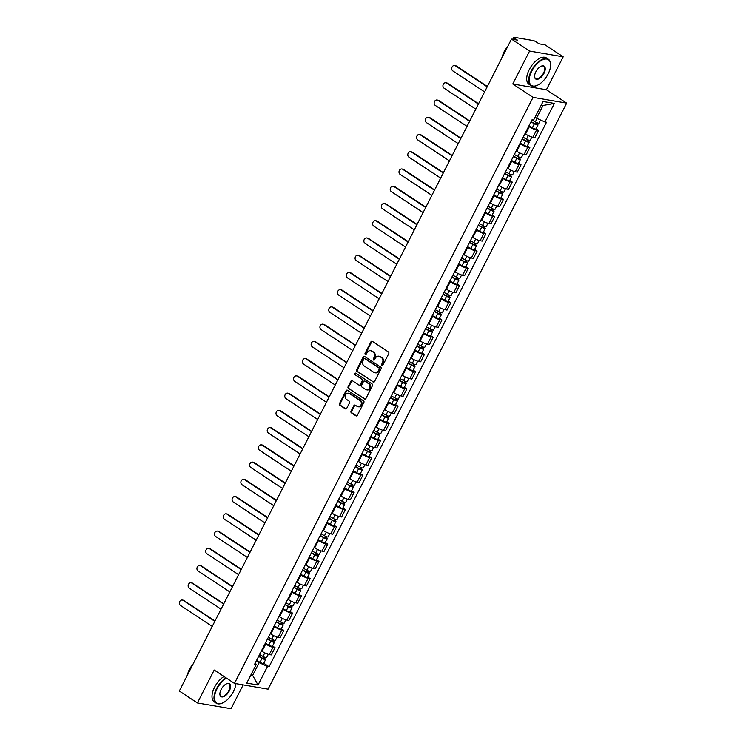 <?xml version="1.0" encoding="UTF-8"?>
<svg xmlns="http://www.w3.org/2000/svg" width="746" height="746" viewBox="0 0 746 746"><rect width="100%" height="100%" fill="white"/><g stroke="black" fill="none" stroke-linecap="round" stroke-linejoin="round"><path stroke-width="1.12" d="M381.887 365.512A0.867 0.727 -80.3 0 0 382.894 365.167L388.769 353.641A1.24 1.044 -80.3 0 0 388.433 351.963L372.375 341.36A1.24 1.044 -80.3 0 0 370.93 341.855L365.055 353.39A0.867 0.727 -80.3 0 0 366.305 354.21L367.069 352.718A3.963 3.338 -80.3 0 1 370.594 350.695A3.963 3.338 -80.3 0 1 371.695 351.133L373.028 352.019A3.963 3.338 -80.3 0 1 374.11 357.371L373.354 358.863A0.867 0.727 -80.3 0 0 374.604 359.684L375.359 358.192A3.963 3.338 -80.3 0 1 378.884 356.168A3.963 3.338 -80.3 0 1 379.984 356.607L381.318 357.493A3.963 3.338 -80.3 0 1 382.409 362.845L381.644 364.337A0.867 0.727 -80.3 0 0 381.887 365.512M351.058 411.158A1.24 1.044 -80.3 0 0 351.394 412.836L355.898 415.811A1.24 1.044 -80.3 0 0 357.343 415.317L363.861 402.514A1.24 1.044 -80.3 0 0 363.526 400.835L347.477 390.242A1.24 1.044 -80.3 0 0 346.032 390.736L339.505 403.539A1.24 1.044 -80.3 0 0 339.85 405.209L345.286 408.799A1.24 1.044 -80.3 0 0 346.731 408.304L349.52 402.831A1.24 1.044 -80.3 0 0 349.184 401.152L346.489 399.371A3.32 2.788 -80.3 0 1 345.351 395.427A3.32 2.788 -80.3 0 1 348.522 393.198A3.32 2.788 -80.3 0 1 349.445 393.571L360.01 400.546A3.32 2.788 -80.3 0 1 361.139 404.491A3.32 2.788 -80.3 0 1 357.968 406.719A3.32 2.788 -80.3 0 1 357.054 406.346L355.292 405.19A1.24 1.044 -80.3 0 0 353.846 405.684L351.058 411.158L351.73 411.279A1.24 1.044 -80.3 0 0 352.065 412.948L356.569 415.923A1.24 1.044 -80.3 0 0 356.588 415.942L355.898 415.811M512.782 83.99L546.408 89.744L563.193 56.808L529.567 51.054L512.782 83.99L533.045 97.362L234.449 683.392L214.195 670.011L197.41 702.946L179.329 691.01L511.486 39.109L517.435 40.125L514.619 38.27L513.975 39.538M529.567 51.054L511.486 39.109M373.093 382.073A1.24 1.044 -80.3 0 0 374.529 381.57L381.057 368.776A1.24 1.044 -80.3 0 0 380.721 367.097L364.663 356.495A1.24 1.044 -80.3 0 0 363.218 356.989L356.7 369.792A1.24 1.044 -80.3 0 0 357.036 371.471L373.765 382.185A1.24 1.044 -80.3 0 0 373.783 382.194M372.459 385.645L365.941 398.448A1.24 1.044 -80.3 0 1 364.496 398.942L348.438 388.34A1.24 1.044 -80.3 0 1 348.102 386.661L350.89 381.187A1.24 1.044 -80.3 0 1 352.336 380.693L358.845 384.992A1.24 1.044 -80.3 0 0 360.29 384.498L362.146 380.861A1.24 1.044 -80.3 0 0 361.81 379.182L355.031 374.706A0.867 0.727 -80.3 0 1 355.805 373.186L372.123 383.966A1.24 1.044 -80.3 0 1 372.459 385.645M563.193 56.808L545.112 44.863L539.162 43.846L536.346 41.99A2.527 0.476 27 0 0 533.185 40.554L514.153 37.3A2.527 0.476 27 0 0 513.714 37.356A2.527 0.476 27 0 0 514.619 38.27M546.408 89.744L566.671 103.116L268.075 689.145L234.449 683.392M197.41 702.946L231.036 708.7L243.168 684.884M524.997 133.618L525.576 134A5.809 1.091 27 0 0 532.849 137.292L536.56 130A5.809 1.091 -153 0 1 529.287 126.708L528.709 126.326M536.56 130L538.612 130.345L536.122 128.704M532.849 137.292L534.901 137.646L538.612 130.345M527.329 145.946L529.828 147.587L527.776 147.242A5.809 1.091 -153 0 1 520.503 143.95L519.925 143.568M516.204 150.86L516.792 151.242A5.809 1.091 27 0 0 524.065 154.534L526.117 154.888L529.828 147.587M518.545 163.188L521.044 164.829L518.992 164.484A5.809 1.091 -153 0 1 511.719 161.192L511.141 160.81M507.42 168.102L508.007 168.484A5.809 1.091 27 0 0 515.272 171.776L517.323 172.13L521.044 164.829M509.76 180.429L512.26 182.071L510.208 181.726A5.809 1.091 -153 0 1 502.935 178.434L502.356 178.052M498.636 185.344L499.214 185.726A5.809 1.091 27 0 0 506.487 189.018L508.539 189.372L512.26 182.071M500.976 197.671L503.475 199.313L501.424 198.968A5.809 1.091 -153 0 1 494.15 195.676L493.572 195.293M489.852 202.586L490.43 202.968A5.809 1.091 27 0 0 497.703 206.26L499.755 206.614L503.475 199.313M492.192 214.913L494.691 216.564L492.64 216.209A5.809 1.091 -153 0 1 485.366 212.918L484.779 212.535M481.067 219.828L481.646 220.21A5.809 1.091 27 0 0 488.919 223.502L490.971 223.856L494.691 216.564M483.408 232.155L485.898 233.806L483.846 233.451A5.809 1.091 -153 0 1 476.582 230.16L475.995 229.777M472.283 237.069L472.861 237.461A5.809 1.091 27 0 0 480.135 240.744L482.186 241.098L485.898 233.806M474.624 249.397L477.114 251.048L475.062 250.693A5.809 1.091 -153 0 1 467.789 247.402L467.21 247.019M463.499 254.311L464.077 254.703A5.809 1.091 27 0 0 471.351 257.985L473.402 258.34L477.114 251.048M465.83 266.639L468.329 268.29L466.278 267.935A5.809 1.091 -153 0 1 459.004 264.644L458.426 264.261M454.706 271.563L455.293 271.945A5.809 1.091 27 0 0 462.567 275.227L464.618 275.582L468.329 268.29M457.046 283.881L459.545 285.531L457.494 285.177A5.809 1.091 -153 0 1 450.22 281.885L449.642 281.503M445.921 288.805L446.509 289.187A5.809 1.091 27 0 0 453.773 292.469L455.825 292.824L459.545 285.531M448.262 301.123L450.761 302.773L448.71 302.419A5.809 1.091 -153 0 1 441.436 299.127L440.858 298.745M437.137 306.046L437.715 306.429A5.809 1.091 27 0 0 444.989 309.711L447.04 310.066L450.761 302.773M439.478 318.365L441.977 320.015L439.926 319.661A5.809 1.091 -153 0 1 432.652 316.379L432.074 315.987M428.353 323.288L428.931 323.671A5.809 1.091 27 0 0 436.205 326.962L438.256 327.308L441.977 320.015M430.694 335.607L433.193 337.257L431.141 336.903A5.809 1.091 -153 0 1 423.868 333.621L423.28 333.229M419.569 340.53L420.147 340.913A5.809 1.091 27 0 0 427.421 344.204L429.472 344.549L433.193 337.257M421.91 352.849L424.399 354.499L422.348 354.145A5.809 1.091 -153 0 1 415.084 350.862L414.496 350.471M410.785 357.772L411.363 358.155A5.809 1.091 27 0 0 418.637 361.446L420.688 361.791L424.399 354.499M413.125 370.091L415.615 371.741L413.564 371.387A5.809 1.091 -153 0 1 406.29 368.104L405.712 367.722M402.001 375.014L402.579 375.397A5.809 1.091 27 0 0 409.852 378.688L411.904 379.033L415.615 371.741M404.332 387.333L406.831 388.983L404.78 388.629A5.809 1.091 -153 0 1 397.506 385.346L396.928 384.964M393.207 392.256L393.795 392.638A5.809 1.091 27 0 0 401.068 395.93L403.12 396.275L406.831 388.983M395.548 404.574L398.047 406.225L395.995 405.88A5.809 1.091 -153 0 1 388.722 402.588L388.144 402.206M384.423 409.498L385.011 409.88A5.809 1.091 27 0 0 392.275 413.172L394.326 413.517L398.047 406.225M386.764 421.816L389.263 423.467L387.211 423.122A5.809 1.091 -153 0 1 379.938 419.83L379.36 419.448M375.639 426.74L376.217 427.122A5.809 1.091 27 0 0 383.491 430.414L385.542 430.759L389.263 423.467M377.98 439.058L380.479 440.709L378.427 440.364A5.809 1.091 -153 0 1 371.154 437.072L370.575 436.69M366.855 443.982L367.433 444.364A5.809 1.091 27 0 0 374.706 447.656L376.758 448.01L380.479 440.709M369.195 456.31L371.695 457.951L369.643 457.606A5.809 1.091 -153 0 1 362.37 454.314L361.782 453.932M358.071 461.224L358.649 461.606A5.809 1.091 27 0 0 365.922 464.898L367.974 465.252L371.695 457.951M360.411 473.551L362.901 475.193L360.859 474.848A5.809 1.091 -153 0 1 353.585 471.556L352.998 471.174M349.287 478.466L349.865 478.848A5.809 1.091 27 0 0 357.138 482.14L359.19 482.494L362.901 475.193M351.627 490.793L354.117 492.435L352.065 492.09A5.809 1.091 -153 0 1 344.792 488.798L344.214 488.416M340.502 495.708L341.081 496.09A5.809 1.091 27 0 0 348.354 499.382L350.406 499.736L354.117 492.435M342.843 508.035L345.333 509.677L343.281 509.332A5.809 1.091 -153 0 1 336.008 506.04L335.43 505.657M331.709 512.95L332.296 513.332A5.809 1.091 27 0 0 339.57 516.624L341.621 516.978L345.333 509.677M334.049 525.277L336.549 526.928L334.497 526.573A5.809 1.091 -153 0 1 327.224 523.282L326.645 522.899M322.925 530.192L323.512 530.574A5.809 1.091 27 0 0 330.776 533.866L332.828 534.22L336.549 526.928M325.265 542.519L327.764 544.17L325.713 543.815A5.809 1.091 -153 0 1 318.439 540.524L317.861 540.141M314.141 547.433L314.719 547.825A5.809 1.091 27 0 0 321.992 551.107L324.044 551.462L327.764 544.17M316.481 559.761L318.98 561.412L316.929 561.057A5.809 1.091 -153 0 1 309.655 557.766L309.077 557.383M305.356 564.675L305.935 565.067A5.809 1.091 27 0 0 313.208 568.349L315.26 568.704L318.98 561.412M307.697 577.003L310.196 578.654L308.145 578.299A5.809 1.091 -153 0 1 300.871 575.007L300.284 574.625M296.572 581.917L297.15 582.309A5.809 1.091 27 0 0 304.424 585.591L306.475 585.946L310.196 578.654M298.913 594.245L301.403 595.895L299.36 595.541A5.809 1.091 -153 0 1 292.087 592.249L291.5 591.867M287.788 599.169L288.366 599.551A5.809 1.091 27 0 0 295.64 602.833L297.691 603.188L301.403 595.895M290.129 611.487L292.618 613.137L290.567 612.783A5.809 1.091 -153 0 1 283.293 609.491L282.715 609.109M279.004 616.41L279.582 616.793A5.809 1.091 27 0 0 286.856 620.075L288.907 620.43L292.618 613.137M281.345 628.729L283.834 630.379L281.783 630.025A5.809 1.091 -153 0 1 274.509 626.733L273.931 626.351M270.211 633.652L270.798 634.035A5.809 1.091 27 0 0 278.072 637.317L280.123 637.671L283.834 630.379M272.551 645.971L275.05 647.621L272.999 647.267A5.809 1.091 -153 0 1 265.725 643.985L265.147 643.593M261.426 650.894L262.014 651.277A5.809 1.091 27 0 0 269.287 654.568L271.33 654.913L275.05 647.621M535.068 117.225L536.542 118.204L543.013 105.484L541.204 105.177M250.833 675.065L252.642 675.372L259.123 662.662L267.497 666.448L258.041 685.024L246.74 683.084L256.204 664.518L254.619 664.248L532.038 119.789L533.623 120.059L543.079 101.484L554.381 103.424L544.916 121.99L536.542 118.204M267.497 666.448L269.082 666.719L546.501 122.26L544.916 121.99M533.045 97.362L566.671 103.116M251.169 674.403L252.642 675.372L258.041 685.024M259.123 662.662L256.363 660.835M263.767 663.213L269.082 666.719M256.204 664.518L255.365 662.793M554.381 103.424L543.013 105.484M382.474 365.568A0.867 0.727 -80.3 0 1 382.316 364.458L383.08 362.966A3.963 3.338 -80.3 0 0 381.989 357.604L381.318 357.493M378.884 356.168L379.555 356.29A3.963 3.338 -80.3 0 1 380.656 356.728L381.989 357.604M370.594 350.695L371.266 350.806A3.963 3.338 -80.3 0 1 372.366 351.245L373.699 352.131A3.963 3.338 -80.3 0 1 374.781 357.483L374.026 358.975A0.867 0.727 -80.3 0 0 374.184 360.085M372.357 341.351A1.24 1.044 -80.3 0 0 371.601 341.976L365.736 353.501A0.867 0.727 -80.3 0 0 365.894 354.611M364.645 356.485A1.24 1.044 -80.3 0 0 363.889 357.11L357.371 369.913A1.24 1.044 -80.3 0 0 357.707 371.583L373.765 382.185M379.201 369.139A0.867 0.727 -80.3 0 0 378.959 367.965L364.869 358.667A0.867 0.727 -80.3 0 0 363.861 359.012L363.06 360.588A3.963 3.338 -80.3 0 0 364.141 365.941L373.774 372.301A3.963 3.338 -80.3 0 0 374.874 372.739A3.963 3.338 -80.3 0 0 378.399 370.715L379.201 369.139L379.873 369.251A0.867 0.727 -80.3 0 0 379.639 368.086L378.959 367.965M365.046 358.695A0.867 0.727 -80.3 0 1 365.549 358.779L379.639 368.086M374.874 372.739L375.546 372.851A3.963 3.338 -80.3 0 0 379.071 370.827L378.399 370.715M379.873 369.251L379.071 370.827M364.496 398.942L365.167 399.054A1.24 1.044 -80.3 0 0 365.186 399.063L348.438 388.34M352.317 380.674A1.24 1.044 -80.3 0 0 351.562 381.299L348.774 386.782A1.24 1.044 -80.3 0 0 349.109 388.452M359.19 385.123L359.861 385.244A1.24 1.044 -80.3 0 0 360.961 384.61L362.817 380.973A1.24 1.044 -80.3 0 0 362.481 379.304L355.031 374.706M355.889 373.252A0.867 0.727 -80.3 0 0 355.702 374.828M365.605 389.449A3.32 2.788 -80.3 0 0 366.519 389.813A3.32 2.788 -80.3 0 0 369.69 387.584A3.32 2.788 -80.3 0 0 368.561 383.649L364.841 381.187A1.24 1.044 -80.3 0 0 363.395 381.682L361.54 385.318A1.24 1.044 -80.3 0 0 361.885 386.988L365.605 389.449M366.519 389.813L367.2 389.934A3.32 2.788 -80.3 0 0 370.361 387.706A3.32 2.788 -80.3 0 0 369.233 383.761L368.561 383.649M364.496 381.047L365.167 381.169A1.24 1.044 -80.3 0 1 365.512 381.299L369.233 383.761M355.273 405.171A1.24 1.044 -80.3 0 0 354.518 405.796L351.73 411.279M357.968 406.719L358.649 406.831A3.32 2.788 -80.3 0 0 361.81 404.602A3.32 2.788 -80.3 0 0 360.682 400.658L360.01 400.546M348.522 393.198L349.193 393.319A3.32 2.788 -80.3 0 1 350.116 393.683L360.682 400.658M347.459 390.223A1.24 1.044 -80.3 0 0 346.704 390.848L340.176 403.651A1.24 1.044 -80.3 0 0 340.521 405.32L345.957 408.92A1.24 1.044 -80.3 0 0 345.976 408.929M531.115 121.607L534.798 123.668L536.878 123.845A3.161 0.587 27 0 1 538.006 124.983L535.982 128.965A3.161 0.587 27 0 1 532.346 127.762L528.942 125.86M530.975 121.887L534.369 123.78A3.161 0.587 27 0 0 538.006 124.983M536.588 122.54L535.787 124.125M487.185 86.806L455.461 65.853A2.9 2.443 -80.3 0 0 452.869 70.935L484.592 91.889M531.926 120.003L535.33 121.906A3.161 0.587 27 0 0 538.966 123.109L540.542 120.013M454.659 65.536L455.536 65.685A2.9 2.443 99.7 0 1 456.338 66.002L487.352 86.48M537.372 122.866L536.878 123.845M522.331 138.849L526.014 140.91L528.093 141.087A3.161 0.587 27 0 1 529.222 142.234L527.198 146.207A3.161 0.587 27 0 1 523.561 145.004L520.158 143.111M522.191 139.129L525.585 141.022A3.161 0.587 27 0 0 529.222 142.234M527.804 139.782L526.993 141.367M478.4 104.048L446.677 83.095A2.9 2.443 -80.3 0 0 444.084 88.177L475.808 109.13M523.142 137.245L526.545 139.148A3.161 0.587 27 0 0 530.182 140.351L531.861 137.05M445.875 82.778L446.751 82.927A2.9 2.443 99.7 0 1 447.553 83.244L478.568 103.722M528.588 140.108L528.093 141.087M513.546 156.091L517.23 158.152L519.309 158.329A3.161 0.587 27 0 1 520.438 159.476L518.414 163.449A3.161 0.587 27 0 1 514.768 162.246L511.374 160.353M513.397 156.371L516.801 158.273A3.161 0.587 27 0 0 520.438 159.476M519.02 157.024L518.209 158.609M469.616 121.29L437.893 100.337A2.9 2.443 -80.3 0 0 435.3 105.428L467.024 126.372M514.358 154.487L517.761 156.39A3.161 0.587 27 0 0 521.398 157.593L523.077 154.291M437.091 100.02L437.958 100.169A2.9 2.443 99.7 0 1 438.769 100.486L469.784 120.964M519.803 157.35L519.309 158.329M531.721 71.159A15.405 7.805 123.4 0 0 536.878 85.492A15.405 7.805 123.4 0 0 548.123 73.966A15.405 7.805 123.4 0 0 550.623 64.688A15.405 7.805 123.4 0 0 543.442 59.447A15.405 7.805 123.4 0 0 531.721 71.159M536.71 85.557A15.787 8.001 -56.6 0 1 536.533 85.631A15.787 8.001 -56.6 0 1 530.947 85.548A15.787 8.001 -56.6 0 1 531.245 70.945A15.787 8.001 -56.6 0 1 548.347 59.204A15.787 8.001 -56.6 0 1 550.613 64.315A15.787 8.001 -56.6 0 1 550.613 64.501M535.824 71.858A7.702 3.907 -56.6 0 1 541.447 66.096A7.702 3.907 -56.6 0 1 544.02 73.257A7.702 3.907 -56.6 0 1 538.164 79.113A7.702 3.907 -56.6 0 1 534.574 76.493A7.702 3.907 -56.6 0 1 535.824 71.858M534.574 76.306A7.32 3.711 123.4 0 0 535.609 78.489A7.32 3.711 123.4 0 0 543.554 73.043A7.32 3.711 123.4 0 0 543.685 66.263A7.32 3.711 123.4 0 0 541.27 66.17M501.75 58.225A15.787 8.001 -56.6 0 1 503.802 52.826A15.787 8.001 -56.6 0 1 507.14 47.641M502.739 55.167A11.367 5.763 -56.6 0 1 504.072 51.847A11.367 5.763 -56.6 0 1 507.522 46.895M530.947 85.548L528.951 84.233A15.787 8.001 -56.6 0 1 529.24 69.62A15.787 8.001 -56.6 0 1 546.352 57.89L548.347 59.204M226.495 678.133A15.405 7.805 123.4 0 0 217.021 688.791A15.405 7.805 123.4 0 0 222.187 703.124A15.405 7.805 123.4 0 0 233.423 691.598A15.405 7.805 123.4 0 0 235.885 683.634M222.01 703.189A15.787 8.001 -56.6 0 1 221.832 703.264A15.787 8.001 -56.6 0 1 216.247 703.189A15.787 8.001 -56.6 0 1 216.545 688.577A15.787 8.001 -56.6 0 1 226.001 677.806M221.124 689.49A7.702 3.907 -56.6 0 1 226.747 683.728A7.702 3.907 -56.6 0 1 229.32 690.889A7.702 3.907 -56.6 0 1 223.464 696.745A7.702 3.907 -56.6 0 1 219.874 694.125A7.702 3.907 -56.6 0 1 221.124 689.49M219.874 693.939A7.32 3.711 123.4 0 0 220.909 696.121A7.32 3.711 123.4 0 0 228.854 690.675A7.32 3.711 123.4 0 0 228.985 683.895A7.32 3.711 123.4 0 0 226.57 683.802M187.05 675.857A15.787 8.001 -56.6 0 1 189.102 670.458A15.787 8.001 -56.6 0 1 192.44 665.273M188.039 672.799A11.367 5.763 -56.6 0 1 189.372 669.479A11.367 5.763 -56.6 0 1 192.822 664.527M216.247 703.189L214.251 701.865A15.787 8.001 -56.6 0 1 214.55 687.252A15.787 8.001 -56.6 0 1 223.996 676.482M504.762 173.333L508.446 175.394L510.525 175.571A3.161 0.587 27 0 1 511.653 176.718L509.63 180.691A3.161 0.587 27 0 1 505.984 179.488L502.59 177.595M504.613 173.613L508.017 175.515A3.161 0.587 27 0 0 511.653 176.718M510.236 174.266L509.425 175.851M460.832 138.532L429.109 117.579A2.9 2.443 -80.3 0 0 426.516 122.67L458.24 143.614M505.574 171.729L508.968 173.631A3.161 0.587 27 0 0 512.614 174.834L514.292 171.533M428.297 117.262L429.174 117.411A2.9 2.443 99.7 0 1 429.985 117.728L460.991 138.215M511.019 174.592L510.525 175.571M495.969 190.575L499.661 192.636L501.732 192.813A3.161 0.587 27 0 1 502.869 193.96L500.836 197.932A3.161 0.587 27 0 1 497.2 196.73L493.805 194.837M495.829 190.855L499.233 192.757A3.161 0.587 27 0 0 502.869 193.96M501.452 191.508L500.641 193.093M452.048 155.774L420.324 134.821A2.9 2.443 -80.3 0 0 417.732 139.912L449.456 160.856M496.789 188.98L500.184 190.873A3.161 0.587 27 0 0 503.83 192.076L505.508 188.775M419.513 134.504L420.39 134.653A2.9 2.443 99.7 0 1 421.192 134.97L452.207 155.457M502.235 191.834L501.732 192.813M487.185 207.817L490.877 209.878L492.947 210.055A3.161 0.587 27 0 1 494.085 211.202L492.052 215.174A3.161 0.587 27 0 1 488.416 213.971L485.021 212.078M487.045 208.097L490.439 209.999A3.161 0.587 27 0 0 494.085 211.202M492.658 208.749L491.856 210.335M443.264 173.016L411.54 152.063A2.9 2.443 -80.3 0 0 408.948 157.154L440.672 178.098M488.005 206.222L491.4 208.115A3.161 0.587 27 0 0 495.036 209.318L496.724 206.017M410.729 151.746L411.605 151.895A2.9 2.443 99.7 0 1 412.407 152.212L443.422 172.699M493.451 209.076L492.947 210.055M478.4 225.059L482.084 227.12L484.163 227.297A3.161 0.587 27 0 1 485.301 228.444L483.268 232.426A3.161 0.587 27 0 1 479.631 231.213L476.228 229.32M478.261 225.339L481.655 227.241A3.161 0.587 27 0 0 485.301 228.444M483.874 225.991L483.072 227.577M434.47 190.258L402.747 169.305A2.9 2.443 -80.3 0 0 400.164 174.396L431.887 195.34M479.212 223.464L482.615 225.357A3.161 0.587 27 0 0 486.252 226.56L487.94 223.259M401.945 168.988L402.821 169.137A2.9 2.443 99.7 0 1 403.623 169.463L434.638 189.941M484.658 226.318L484.163 227.297M469.616 242.301L473.3 244.362L475.379 244.539A3.161 0.587 27 0 1 476.507 245.686L474.484 249.668A3.161 0.587 27 0 1 470.847 248.465L467.444 246.562M469.476 242.581L472.871 244.483A3.161 0.587 27 0 0 476.507 245.686M475.09 243.233L474.288 244.819M425.686 207.5L393.963 186.556A2.9 2.443 -80.3 0 0 391.37 191.638L423.103 212.582M470.428 240.706L473.831 242.599A3.161 0.587 27 0 0 477.468 243.802L479.156 240.501M393.161 186.23L394.037 186.379A2.9 2.443 99.7 0 1 394.839 186.705L425.854 207.183M475.873 243.56L475.379 244.539M460.832 259.543L464.516 261.604L466.595 261.781A3.161 0.587 27 0 1 467.723 262.928L465.7 266.909A3.161 0.587 27 0 1 462.063 265.707L458.659 263.804M460.692 259.822L464.087 261.725A3.161 0.587 27 0 0 467.723 262.928M466.306 260.485L465.495 262.07M416.902 224.742L385.178 203.798A2.9 2.443 -80.3 0 0 382.586 208.88L414.31 229.824M461.643 257.948L465.047 259.841A3.161 0.587 27 0 0 468.684 261.044L470.362 257.743M384.376 203.471L385.253 203.621A2.9 2.443 99.7 0 1 386.055 203.947L417.07 224.425M467.089 260.802L466.595 261.781M452.048 276.785L455.731 278.845L457.811 279.023A3.161 0.587 27 0 1 458.939 280.17L456.916 284.151A3.161 0.587 27 0 1 453.27 282.948L449.875 281.046M451.899 277.064L455.302 278.967A3.161 0.587 27 0 0 458.939 280.17M457.522 277.726L456.711 279.312M408.118 241.984L376.394 221.04A2.9 2.443 -80.3 0 0 373.802 226.122L405.526 247.066M452.859 275.19L456.263 277.083A3.161 0.587 27 0 0 459.9 278.286L461.578 274.985M375.592 220.713L376.46 220.863A2.9 2.443 99.7 0 1 377.271 221.189L408.286 241.667M458.305 278.044L457.811 279.023M443.264 294.027L446.947 296.087L449.027 296.265A3.161 0.587 27 0 1 450.155 297.412L448.132 301.393A3.161 0.587 27 0 1 444.485 300.19L441.091 298.288M443.115 294.306L446.518 296.209A3.161 0.587 27 0 0 450.155 297.412M448.738 294.968L447.926 296.554M399.334 259.226L367.61 238.282A2.9 2.443 -80.3 0 0 365.018 243.364L396.741 264.308M444.075 292.432L447.469 294.325A3.161 0.587 27 0 0 451.116 295.537L452.794 292.227M366.808 237.955L367.675 238.105A2.9 2.443 99.7 0 1 368.487 238.431L399.492 258.909M449.521 295.295L449.027 296.265M434.47 311.269L438.163 313.329L440.233 313.506A3.161 0.587 27 0 1 441.371 314.653L439.338 318.635A3.161 0.587 27 0 1 435.701 317.432L432.307 315.53M434.331 311.548L437.734 313.451A3.161 0.587 27 0 0 441.371 314.653M439.954 312.21L439.142 313.796M390.55 276.468L358.826 255.524A2.9 2.443 -80.3 0 0 356.234 260.606L387.957 281.559M435.291 309.674L438.685 311.576A3.161 0.587 27 0 0 442.331 312.779L444.01 309.469M358.015 255.197L358.891 255.346A2.9 2.443 99.7 0 1 359.693 255.673L390.708 276.151M440.737 312.537L440.233 313.506M425.686 328.51L429.379 330.571L431.449 330.748A3.161 0.587 27 0 1 432.587 331.895L430.554 335.877A3.161 0.587 27 0 1 426.917 334.674L423.523 332.772M425.546 328.79L428.941 330.692A3.161 0.587 27 0 0 432.587 331.895M431.169 329.452L430.358 331.038M381.765 293.71L350.042 272.766A2.9 2.443 -80.3 0 0 347.45 277.848L379.173 298.801M426.507 326.916L429.901 328.818A3.161 0.587 27 0 0 433.538 330.021L435.226 326.711M349.231 272.439L350.107 272.588A2.9 2.443 99.7 0 1 350.909 272.915L381.924 293.392M431.953 329.779L431.449 330.748M416.902 345.752L420.585 347.813L422.665 347.99A3.161 0.587 27 0 1 423.803 349.137L421.77 353.119A3.161 0.587 27 0 1 418.133 351.916L414.729 350.014M416.762 346.032L420.157 347.934A3.161 0.587 27 0 0 423.803 349.137M422.376 346.694L421.574 348.279M372.972 310.951L341.248 290.007A2.9 2.443 -80.3 0 0 338.665 295.09L370.389 316.043M417.713 344.158L421.117 346.06A3.161 0.587 27 0 0 424.754 347.263L426.442 343.962M340.446 289.681L341.323 289.83A2.9 2.443 99.7 0 1 342.125 290.157L373.14 310.634M423.168 347.021L422.665 347.99M408.118 363.004L411.801 365.055L413.881 365.232A3.161 0.587 27 0 1 415.009 366.379L412.986 370.361A3.161 0.587 27 0 1 409.349 369.158L405.945 367.256M407.978 363.283L411.372 365.176A3.161 0.587 27 0 0 415.009 366.379M413.592 363.936L412.79 365.521M364.188 328.193L332.464 307.249A2.9 2.443 -80.3 0 0 329.881 312.332L361.605 333.285M408.929 361.4L412.333 363.302A3.161 0.587 27 0 0 415.97 364.505L417.657 361.204M331.662 306.932L332.539 307.082A2.9 2.443 99.7 0 1 333.341 307.399L364.356 327.876M414.375 364.262L413.881 365.232M399.334 380.246L403.017 382.297L405.097 382.474A3.161 0.587 27 0 1 406.225 383.621L404.201 387.603A3.161 0.587 27 0 1 400.565 386.4L397.161 384.498M399.194 380.525L402.588 382.418A3.161 0.587 27 0 0 406.225 383.621M404.808 381.178L403.996 382.763M355.404 345.435L323.68 324.491A2.9 2.443 -80.3 0 0 321.088 329.573L352.811 350.527M400.145 378.642L403.549 380.544A3.161 0.587 27 0 0 407.185 381.747L408.864 378.446M322.878 324.174L323.755 324.324A2.9 2.443 99.7 0 1 324.557 324.641L355.572 345.118M405.591 381.504L405.097 382.474M390.55 397.487L394.233 399.539L396.312 399.716A3.161 0.587 27 0 1 397.441 400.863L395.417 404.845A3.161 0.587 27 0 1 391.781 403.642L388.377 401.74M390.4 397.767L393.804 399.66A3.161 0.587 27 0 0 397.441 400.863M396.023 398.42L395.212 400.005M346.62 362.687L314.896 341.733A2.9 2.443 -80.3 0 0 312.304 346.815L344.027 367.769M391.361 395.884L394.765 397.786A3.161 0.587 27 0 0 398.401 398.989L400.08 395.688M314.094 341.416L314.961 341.565A2.9 2.443 99.7 0 1 315.772 341.882L346.787 362.36M396.807 398.746L396.312 399.716M381.765 414.729L385.449 416.79L387.528 416.967A3.161 0.587 27 0 1 388.657 418.105L386.633 422.087A3.161 0.587 27 0 1 382.987 420.884L379.593 418.982M381.616 415.009L385.02 416.902A3.161 0.587 27 0 0 388.657 418.105M387.239 415.662L386.428 417.247M337.835 379.928L306.112 358.975A2.9 2.443 -80.3 0 0 303.519 364.057L335.243 385.011M382.577 413.125L385.971 415.028A3.161 0.587 27 0 0 389.617 416.231L391.296 412.93M305.31 358.658L306.177 358.807A2.9 2.443 99.7 0 1 306.988 359.124L337.994 379.602M388.023 415.988L387.528 416.967M372.972 431.971L376.665 434.032L378.744 434.209A3.161 0.587 27 0 1 379.873 435.347L377.84 439.329A3.161 0.587 27 0 1 374.203 438.126L370.809 436.224M372.832 432.251L376.236 434.144A3.161 0.587 27 0 0 379.873 435.347M378.455 432.904L377.644 434.489M329.051 397.17L297.328 376.217A2.9 2.443 -80.3 0 0 294.735 381.299L326.459 402.253M373.793 430.367L377.187 432.27A3.161 0.587 27 0 0 380.833 433.473L382.512 430.172M296.516 375.9L297.393 376.049A2.9 2.443 99.7 0 1 298.204 376.366L329.21 396.844M379.238 433.23L378.744 434.209M364.188 449.213L367.881 451.274L369.951 451.451A3.161 0.587 27 0 1 371.088 452.598L369.056 456.571A3.161 0.587 27 0 1 365.419 455.368L362.024 453.475M364.048 449.493L367.442 451.386A3.161 0.587 27 0 0 371.088 452.598M369.671 450.146L368.86 451.731M320.267 414.412L288.543 393.459A2.9 2.443 -80.3 0 0 285.951 398.541L317.675 419.494M365.008 447.609L368.403 449.512A3.161 0.587 27 0 0 372.04 450.715L373.727 447.413M287.732 393.142L288.609 393.291A2.9 2.443 99.7 0 1 289.411 393.608L320.426 414.086M370.454 450.472L369.951 451.451M355.404 466.455L359.087 468.516L361.167 468.693A3.161 0.587 27 0 1 362.304 469.84L360.271 473.813A3.161 0.587 27 0 1 356.635 472.61L353.231 470.717M355.264 466.735L358.658 468.637A3.161 0.587 27 0 0 362.304 469.84M360.877 467.388L360.076 468.973M311.483 431.654L279.75 410.701A2.9 2.443 -80.3 0 0 277.167 415.783L308.891 436.736M356.224 464.851L359.619 466.754A3.161 0.587 27 0 0 363.255 467.956L364.943 464.655M278.948 410.384L279.825 410.533A2.9 2.443 99.7 0 1 280.627 410.85L311.642 431.328M361.67 467.714L361.167 468.693M346.62 483.697L350.303 485.758L352.382 485.935A3.161 0.587 27 0 1 353.511 487.082L351.487 491.055A3.161 0.587 27 0 1 347.85 489.852L344.447 487.959M346.48 483.977L349.874 485.879A3.161 0.587 27 0 0 353.511 487.082M352.093 484.63L351.291 486.215M302.69 448.896L270.966 427.943A2.9 2.443 -80.3 0 0 268.383 433.034L300.106 453.978M347.431 482.093L350.834 483.995A3.161 0.587 27 0 0 354.471 485.198L356.159 481.897M270.164 427.626L271.04 427.775A2.9 2.443 99.7 0 1 271.842 428.092L302.857 448.57M352.877 484.956L352.382 485.935M337.835 500.939L341.519 503L343.598 503.177A3.161 0.587 27 0 1 344.727 504.324L342.703 508.296A3.161 0.587 27 0 1 339.066 507.093L335.663 505.201M337.696 501.219L341.09 503.121A3.161 0.587 27 0 0 344.727 504.324M343.309 501.872L342.498 503.457M293.905 466.138L262.182 445.185A2.9 2.443 -80.3 0 0 259.589 450.276L291.313 471.22M338.647 499.335L342.05 501.237A3.161 0.587 27 0 0 345.687 502.44L347.366 499.139M261.38 444.868L262.256 445.017A2.9 2.443 99.7 0 1 263.058 445.334L294.073 465.821M344.092 502.198L343.598 503.177M329.051 518.181L332.735 520.242L334.814 520.419A3.161 0.587 27 0 1 335.942 521.566L333.919 525.538A3.161 0.587 27 0 1 330.282 524.335L326.879 522.442M328.902 518.461L332.306 520.363A3.161 0.587 27 0 0 335.942 521.566M334.525 519.113L333.714 520.699M285.121 483.38L253.398 462.427A2.9 2.443 -80.3 0 0 250.805 467.518L282.529 488.462M329.863 516.586L333.266 518.479A3.161 0.587 27 0 0 336.903 519.682L338.581 516.381M252.596 462.11L253.463 462.259A2.9 2.443 99.7 0 1 254.274 462.576L285.289 483.063M335.308 519.44L334.814 520.419M320.267 535.423L323.95 537.484L326.03 537.661A3.161 0.587 27 0 1 327.158 538.808L325.135 542.78A3.161 0.587 27 0 1 321.489 541.577L318.094 539.684M320.118 535.703L323.522 537.605A3.161 0.587 27 0 0 327.158 538.808M325.741 536.355L324.93 537.941M276.337 500.622L244.613 479.669A2.9 2.443 -80.3 0 0 242.021 484.76L273.745 505.704M321.078 533.828L324.473 535.721A3.161 0.587 27 0 0 328.119 536.924L329.797 533.623M243.811 479.352L244.679 479.501A2.9 2.443 99.7 0 1 245.49 479.818L276.496 500.305M326.524 536.682L326.03 537.661M311.474 552.665L315.166 554.726L317.246 554.903A3.161 0.587 27 0 1 318.374 556.05L316.341 560.032A3.161 0.587 27 0 1 312.705 558.819L309.31 556.926M311.334 552.945L314.737 554.847A3.161 0.587 27 0 0 318.374 556.05M316.957 553.597L316.145 555.183M267.553 517.864L235.829 496.92A2.9 2.443 -80.3 0 0 233.237 502.002L264.961 522.946M312.294 551.07L315.689 552.963A3.161 0.587 27 0 0 319.335 554.166L321.013 550.865M235.018 496.594L235.895 496.743A2.9 2.443 99.7 0 1 236.706 497.069L267.711 517.547M317.74 553.924L317.246 554.903M302.69 569.907L306.382 571.968L308.452 572.145A3.161 0.587 27 0 1 309.59 573.292L307.557 577.273A3.161 0.587 27 0 1 303.92 576.071L300.526 574.168M302.55 570.186L305.953 572.089A3.161 0.587 27 0 0 309.59 573.292M308.173 570.849L307.361 572.424M258.769 535.106L227.045 514.162A2.9 2.443 -80.3 0 0 224.453 519.244L256.176 540.188M303.51 568.312L306.904 570.205A3.161 0.587 27 0 0 310.541 571.408L312.229 568.107M226.234 513.835L227.11 513.985A2.9 2.443 99.7 0 1 227.912 514.311L258.927 534.789M308.956 571.166L308.452 572.145M293.905 587.149L297.589 589.209L299.668 589.387A3.161 0.587 27 0 1 300.806 590.534L298.773 594.515A3.161 0.587 27 0 1 295.136 593.312L291.733 591.41M293.765 587.428L297.16 589.331A3.161 0.587 27 0 0 300.806 590.534M299.379 588.09L298.577 589.676M249.985 552.348L218.261 531.404A2.9 2.443 -80.3 0 0 215.669 536.486L247.392 557.43M294.726 585.554L298.12 587.447A3.161 0.587 27 0 0 301.757 588.65L303.445 585.349M217.45 531.077L218.326 531.227A2.9 2.443 99.7 0 1 219.128 531.553L250.143 552.031M300.172 588.408L299.668 589.387M285.121 604.391L288.805 606.451L290.884 606.629A3.161 0.587 27 0 1 292.012 607.776L289.989 611.757A3.161 0.587 27 0 1 286.352 610.554L282.948 608.652M284.981 604.67L288.376 606.573A3.161 0.587 27 0 0 292.012 607.776M290.595 605.332L289.793 606.918M241.191 569.59L209.467 548.646A2.9 2.443 -80.3 0 0 206.884 553.728L238.608 574.672M285.932 602.796L289.336 604.689A3.161 0.587 27 0 0 292.973 605.892L294.661 602.591M208.666 548.319L209.542 548.469A2.9 2.443 99.7 0 1 210.344 548.795L241.359 569.273M291.378 605.659L290.884 606.629M276.337 621.632L280.02 623.693L282.1 623.87A3.161 0.587 27 0 1 283.228 625.017L281.205 628.999A3.161 0.587 27 0 1 277.568 627.796L274.164 625.894M276.197 621.912L279.591 623.815A3.161 0.587 27 0 0 283.228 625.017M281.811 622.574L281.009 624.16M232.407 586.832L200.683 565.888A2.9 2.443 -80.3 0 0 198.091 570.97L229.815 591.914M277.148 620.038L280.552 621.931A3.161 0.587 27 0 0 284.189 623.143L285.867 619.833M199.881 565.561L200.758 565.71A2.9 2.443 99.7 0 1 201.56 566.037L232.575 586.515M282.594 622.901L282.1 623.87M267.553 638.874L271.236 640.935L273.316 641.112A3.161 0.587 27 0 1 274.444 642.259L272.421 646.241A3.161 0.587 27 0 1 268.784 645.038L265.38 643.136M267.404 639.154L270.807 641.056A3.161 0.587 27 0 0 274.444 642.259M273.027 639.816L272.215 641.401M223.623 604.073L191.899 583.13A2.9 2.443 -80.3 0 0 189.307 588.212L221.03 609.165M268.364 637.28L271.768 639.182A3.161 0.587 27 0 0 275.405 640.385L277.083 637.075M191.097 582.803L191.964 582.952A2.9 2.443 99.7 0 1 192.776 583.279L223.791 603.756M273.81 640.143L273.316 641.112M258.769 656.116L262.452 658.177L264.532 658.354A3.161 0.587 27 0 1 265.66 659.501L263.636 663.483A3.161 0.587 27 0 1 259.99 662.28L256.596 660.378M258.62 656.396L262.023 658.298A3.161 0.587 27 0 0 265.66 659.501M264.243 657.058L263.431 658.643M214.839 621.315L183.115 600.371A2.9 2.443 -80.3 0 0 180.523 605.454L212.246 626.407M259.58 654.522L262.974 656.424A3.161 0.587 27 0 0 266.62 657.627L268.299 654.326M182.313 600.045L183.18 600.194A2.9 2.443 99.7 0 1 183.992 600.521L214.997 620.998M265.026 657.385L264.532 658.354M278.072 637.317L281.783 630.025M286.856 620.075L290.567 612.783M295.64 602.833L299.36 595.541M304.424 585.591L308.145 578.299M313.208 568.349L316.929 561.057M321.992 551.107L325.713 543.815M330.776 533.866L334.497 526.573M339.57 516.624L343.281 509.332M348.354 499.382L352.065 492.09M357.138 482.14L360.859 474.848M365.922 464.898L369.643 457.606M374.706 447.656L378.427 440.364M383.491 430.414L387.211 423.122M392.275 413.172L395.995 405.88M401.068 395.93L404.78 388.629M409.852 378.688L413.564 371.387M418.637 361.446L422.348 354.145M427.421 344.204L431.141 336.903M436.205 326.962L439.926 319.661M444.989 309.711L448.71 302.419M453.773 292.469L457.494 285.177M462.567 275.227L466.278 267.935M471.351 257.985L475.062 250.693M480.135 240.744L483.846 233.451M488.919 223.502L492.64 216.209M497.703 206.26L501.424 198.968M506.487 189.018L510.208 181.726M515.272 171.776L518.992 164.484M524.065 154.534L527.776 147.242M269.287 654.568L272.999 647.267M262.014 651.277L265.725 643.985M270.798 634.035L274.509 626.733M279.582 616.793L283.293 609.491M288.366 599.551L292.087 592.249M297.15 582.309L300.871 575.007M305.935 565.067L309.655 557.766M314.719 547.825L318.439 540.524M323.512 530.574L327.224 523.282M332.296 513.332L336.008 506.04M341.081 496.09L344.792 488.798M349.865 478.848L353.585 471.556M358.649 461.606L362.37 454.314M367.433 444.364L371.154 437.072M376.217 427.122L379.938 419.83M385.011 409.88L388.722 402.588M393.795 392.638L397.506 385.346M402.579 375.397L406.29 368.104M411.363 358.155L415.084 350.862M420.147 340.913L423.868 333.621M428.931 323.671L432.652 316.379M437.715 306.429L441.436 299.127M446.509 289.187L450.22 281.885M455.293 271.945L459.004 264.644M464.077 254.703L467.789 247.402M472.861 237.461L476.582 230.16M481.646 220.21L485.366 212.918M490.43 202.968L494.15 195.676M499.214 185.726L502.935 178.434M508.007 168.484L511.719 161.192M516.792 151.242L520.503 143.95M525.576 134L529.287 126.708M383.08 362.966L382.409 362.845M380.656 356.728L379.984 356.607M374.026 358.975L373.354 358.863M374.781 357.483L374.11 357.371M373.699 352.131L373.028 352.019M372.366 351.245L371.695 351.133M365.736 353.501L365.055 353.39M371.601 341.976L370.93 341.855M382.316 364.458L381.644 364.337M357.707 371.583L357.036 371.471M357.371 369.913L356.7 369.792M363.889 357.11L363.218 356.989M365.549 358.779L364.869 358.667M348.774 386.782L348.102 386.661M351.562 381.299L350.89 381.187M360.961 384.61L360.29 384.498M362.817 380.973L362.146 380.861M362.481 379.304L361.81 379.182M365.512 381.299L364.841 381.187M354.518 405.796L353.846 405.684M350.116 393.683L349.445 393.571M345.957 408.92L345.286 408.799M340.521 405.32L339.85 405.209M340.176 403.651L339.505 403.539M346.704 390.848L346.032 390.736M352.065 412.948L351.394 412.836M534.369 123.78L532.346 127.762M537.092 118.446L535.33 121.906M456.338 66.002L455.461 65.853M525.585 141.022L523.561 145.004M528.355 135.595L526.545 139.148M447.553 83.244L446.677 83.095M516.801 158.273L514.768 162.246M519.57 152.837L517.761 156.39M438.769 100.486L437.893 100.337M508.017 175.515L505.984 179.488M510.786 170.079L508.968 173.631M429.985 117.728L429.109 117.579M499.233 192.757L497.2 196.73M501.993 187.321L500.184 190.873M421.192 134.97L420.324 134.821M490.439 209.999L488.416 213.971M493.209 204.563L491.4 208.115M412.407 152.212L411.54 152.063M481.655 227.241L479.631 231.213M484.424 221.804L482.615 225.357M403.623 169.463L402.747 169.305M472.871 244.483L470.847 248.465M475.64 239.046L473.831 242.599M394.839 186.705L393.963 186.556M464.087 261.725L462.063 265.707M466.856 256.288L465.047 259.841M386.055 203.947L385.178 203.798M455.302 278.967L453.27 282.948M458.072 273.53L456.263 277.083M377.271 221.189L376.394 221.04M446.518 296.209L444.485 300.19M449.288 290.772L447.469 294.325M368.487 238.431L367.61 238.282M437.734 313.451L435.701 317.432M440.504 308.014L438.685 311.576M359.693 255.673L358.826 255.524M428.941 330.692L426.917 334.674M431.71 325.256L429.901 328.818M350.909 272.915L350.042 272.766M420.157 347.934L418.133 351.916M422.926 342.498L421.117 346.06M342.125 290.157L341.248 290.007M411.372 365.176L409.349 369.158M414.142 359.749L412.333 363.302M333.341 307.399L332.464 307.249M402.588 382.418L400.565 386.4M405.358 376.991L403.549 380.544M324.557 324.641L323.68 324.491M393.804 399.66L391.781 403.642M396.574 394.233L394.765 397.786M315.772 341.882L314.896 341.733M385.02 416.902L382.987 420.884M387.789 411.475L385.971 415.028M306.988 359.124L306.112 358.975M376.236 434.144L374.203 438.126M379.005 428.717L377.187 432.27M298.204 376.366L297.328 376.217M367.442 451.386L365.419 455.368M370.212 445.959L368.403 449.512M289.411 393.608L288.543 393.459M358.658 468.637L356.635 472.61M361.428 463.201L359.619 466.754M280.627 410.85L279.75 410.701M349.874 485.879L347.85 489.852M352.644 480.443L350.834 483.995M271.842 428.092L270.966 427.943M341.09 503.121L339.066 507.093M343.859 497.685L342.05 501.237M263.058 445.334L262.182 445.185M332.306 520.363L330.282 524.335M335.075 514.927L333.266 518.479M254.274 462.576L253.398 462.427M323.522 537.605L321.489 541.577M326.291 532.168L324.473 535.721M245.49 479.818L244.613 479.669M314.737 554.847L312.705 558.819M317.507 549.41L315.689 552.963M236.706 497.069L235.829 496.92M305.953 572.089L303.92 576.071M308.713 566.652L306.904 570.205M227.912 514.311L227.045 514.162M297.16 589.331L295.136 593.312M299.929 583.894L298.12 587.447M219.128 531.553L218.261 531.404M288.376 606.573L286.352 610.554M291.145 601.136L289.336 604.689M210.344 548.795L209.467 548.646M279.591 623.815L277.568 627.796M282.361 618.378L280.552 621.931M201.56 566.037L200.683 565.888M270.807 641.056L268.784 645.038M273.577 635.62L271.768 639.182M192.776 583.279L191.899 583.13M262.023 658.298L259.99 662.28M264.793 652.862L262.974 656.424M183.992 600.521L183.115 600.371M512.716 39.324L513.714 37.356M365.307 358.686L364.635 358.565"/></g></svg>
